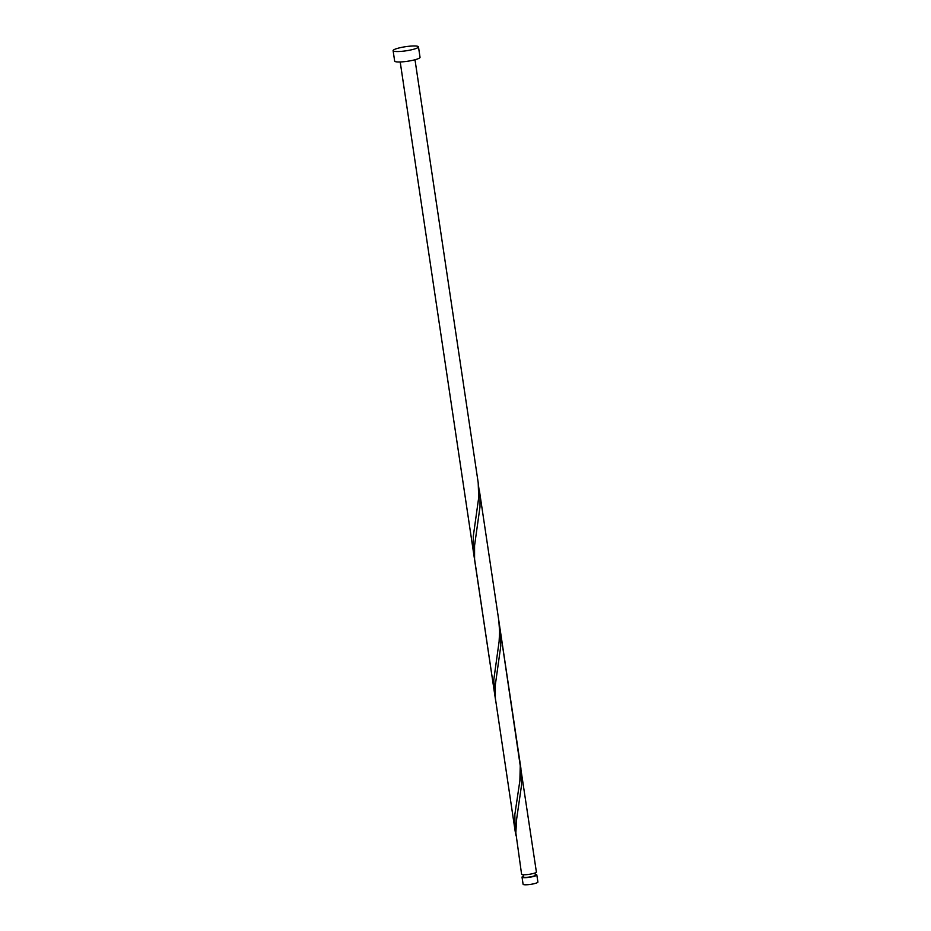 <?xml version="1.0" encoding="UTF-8"?>
<svg xmlns="http://www.w3.org/2000/svg" width="931" height="931" viewBox="0 0 931 931"><rect width="100%" height="100%" fill="white"/><g stroke="black" fill="none" stroke-linecap="round" stroke-linejoin="round"><path stroke-width="1.4" d="M536.826 874.954L537.897 882.053A7.483 1.21 171.5 0 1 537.815 882.285A7.483 1.21 171.5 0 1 530.03 884.45A7.483 1.21 171.5 0 1 523.094 884.264L522.035 877.165A7.483 1.21 -8.5 0 0 528.959 877.339A7.483 1.21 -8.5 0 0 536.745 875.175A7.483 1.21 -8.5 0 0 536.826 874.954A7.483 1.21 -8.5 0 0 535.244 874.453M523.408 876.222A7.483 1.21 -8.5 0 0 522.116 876.932A7.483 1.21 -8.5 0 0 522.035 877.165M523.583 876.758A5.982 0.966 -8.5 0 0 523.513 876.944A5.982 0.966 -8.5 0 0 529.052 877.083A5.982 0.966 -8.5 0 0 535.29 875.349A5.982 0.966 -8.5 0 0 535.348 875.175L535.022 872.964M418.473 46.864L420.032 57.291A12.825 2.071 171.5 0 1 419.893 57.675A12.825 2.071 171.5 0 1 406.544 61.399A12.825 2.071 171.5 0 1 394.663 61.085L393.103 50.658A12.825 2.071 171.5 0 1 393.243 50.262A12.825 2.071 171.5 0 1 406.591 46.55A12.825 2.071 171.5 0 1 418.473 46.864A12.825 2.071 171.5 0 1 418.333 47.248A12.825 2.071 171.5 0 1 404.985 50.961A12.825 2.071 171.5 0 1 393.103 50.658M495.211 696.516L493.756 680.014L499.097 641.599L499.621 631.66L498.783 620.372L520.243 765.771L519.882 780.667L514.843 814.497L515.157 831.174L495.362 698.238L495.35 684.704L500.785 645.928L500.11 629.24L520.895 768.296L521.569 784.996L516.635 819.117L515.844 832.861L521.593 874.244A7.483 1.21 -8.5 0 0 528.529 874.418A7.483 1.21 -8.5 0 0 536.314 872.254A7.483 1.21 -8.5 0 0 536.396 872.033L520.092 763.885M515.157 831.174L515.983 835.584M495.699 700.985L474.577 559.17L474.566 545.636L480 506.86L480.024 496.933L478.522 485.749M414.993 59.747L478.197 482.712L478.709 497.561L473.274 536.361L473.588 553.049L400.202 61.958M498.783 620.372L479.325 490.172M494.373 692.117L473.588 553.049M523.513 876.944L523.187 874.733"/></g></svg>

